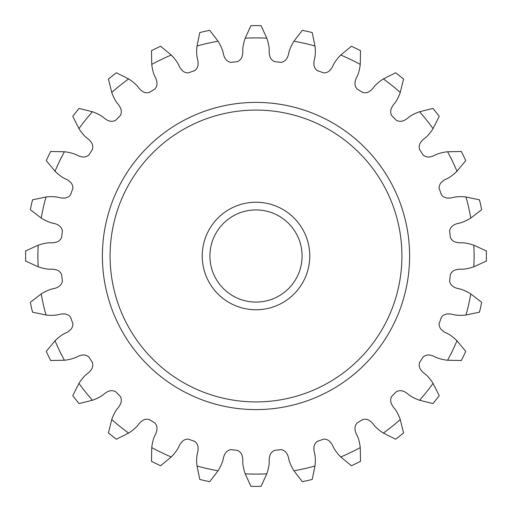 <?xml version="1.0" encoding="UTF-8"?>
<svg xmlns="http://www.w3.org/2000/svg" width="512" height="512" viewBox="0 0 512 512"><rect width="100%" height="100%" fill="white"/><g stroke="black" fill="none" stroke-linecap="round" stroke-linejoin="round"><path stroke-width="0.77" d="M465.984 315.002L479.443 312.186A230.4 230.4 0 0 0 481.696 302.33L470.784 293.952A73.875 73.875 0 0 0 469.568 293.203A44.89 44.89 0 0 0 461.901 289.562A19.302 19.302 0 0 0 459.251 288.826A16.32 16.32 0 0 1 453.44 286.771A8.384 8.384 0 0 1 449.85 282.17A5.376 5.376 0 0 1 449.606 281.082A195.226 195.226 0 0 0 450.336 274.63A5.376 5.376 0 0 1 450.816 273.626A8.384 8.384 0 0 1 455.341 269.933A16.32 16.32 0 0 1 461.459 269.229A19.302 19.302 0 0 0 464.211 269.094A44.89 44.89 0 0 0 472.493 267.251A73.875 73.875 0 0 0 473.843 266.797A218.112 218.112 0 0 0 473.843 245.203A73.875 73.875 0 0 0 472.493 244.749A44.89 44.89 0 0 0 464.211 242.906A19.302 19.302 0 0 0 461.459 242.771A16.32 16.32 0 0 1 455.341 242.067A8.384 8.384 0 0 1 450.816 238.374A5.376 5.376 0 0 1 450.336 237.37A195.226 195.226 0 0 0 449.606 230.918A5.376 5.376 0 0 1 449.85 229.83A8.384 8.384 0 0 1 453.44 225.229A16.32 16.32 0 0 1 459.251 223.174A19.302 19.302 0 0 0 461.901 222.438A44.89 44.89 0 0 0 469.568 218.797A73.875 73.875 0 0 0 470.784 218.048A218.112 218.112 0 0 0 465.984 196.998A73.875 73.875 0 0 0 464.557 196.851A44.89 44.89 0 0 0 456.077 196.902A19.302 19.302 0 0 0 453.363 197.389A16.32 16.32 0 0 1 447.245 198.061A8.384 8.384 0 0 1 442.01 195.469A5.376 5.376 0 0 1 441.318 194.592A195.226 195.226 0 0 0 439.174 188.467A5.376 5.376 0 0 1 439.168 187.354A8.384 8.384 0 0 1 441.645 182.061A16.32 16.32 0 0 1 446.848 178.771A19.302 19.302 0 0 0 449.274 177.459A44.89 44.89 0 0 0 455.936 172.205A73.875 73.875 0 0 0 456.954 171.206A218.112 218.112 0 0 0 447.59 151.757A73.875 73.875 0 0 0 446.17 151.93A44.89 44.89 0 0 0 437.907 153.862A19.302 19.302 0 0 0 435.373 154.938A16.32 16.32 0 0 1 429.555 156.954A8.384 8.384 0 0 1 423.872 155.59A5.376 5.376 0 0 1 423.008 154.893A195.226 195.226 0 0 0 419.552 149.402A5.376 5.376 0 0 1 419.302 148.314A8.384 8.384 0 0 1 420.538 142.605A16.32 16.32 0 0 1 424.877 138.24A19.302 19.302 0 0 0 426.95 136.422A44.89 44.89 0 0 0 432.275 129.818A73.875 73.875 0 0 0 433.05 128.614A218.112 218.112 0 0 0 419.59 111.738A73.875 73.875 0 0 0 418.24 112.218A44.89 44.89 0 0 0 410.618 115.949A19.302 19.302 0 0 0 408.384 117.562A16.32 16.32 0 0 1 403.162 120.819A8.384 8.384 0 0 1 397.325 120.755A5.376 5.376 0 0 1 396.32 120.269A195.226 195.226 0 0 0 391.731 115.68A5.376 5.376 0 0 1 391.245 114.675A8.384 8.384 0 0 1 391.181 108.838A16.32 16.32 0 0 1 394.438 103.616A19.302 19.302 0 0 0 396.051 101.382A44.89 44.89 0 0 0 399.782 93.76A73.875 73.875 0 0 0 400.262 92.41A218.112 218.112 0 0 0 383.386 78.95A73.875 73.875 0 0 0 382.182 79.725A44.89 44.89 0 0 0 375.578 85.05A19.302 19.302 0 0 0 373.76 87.123A16.32 16.32 0 0 1 369.395 91.462A8.384 8.384 0 0 1 363.686 92.698A5.376 5.376 0 0 1 362.598 92.448A195.226 195.226 0 0 0 357.107 88.992A5.376 5.376 0 0 1 356.41 88.128A8.384 8.384 0 0 1 355.046 82.445A16.32 16.32 0 0 1 357.062 76.627A19.302 19.302 0 0 0 358.138 74.093A44.89 44.89 0 0 0 360.07 65.83A73.875 73.875 0 0 0 360.243 64.41A218.112 218.112 0 0 0 340.794 55.046A73.875 73.875 0 0 0 339.795 56.064A44.89 44.89 0 0 0 334.541 62.726A19.302 19.302 0 0 0 333.229 65.152A16.32 16.32 0 0 1 329.939 70.355A8.384 8.384 0 0 1 324.646 72.832A5.376 5.376 0 0 1 323.533 72.826A195.226 195.226 0 0 0 317.408 70.682A5.376 5.376 0 0 1 316.531 69.99A8.384 8.384 0 0 1 313.939 64.755A16.32 16.32 0 0 1 314.611 58.637A19.302 19.302 0 0 0 315.098 55.923A44.89 44.89 0 0 0 315.149 47.443A73.875 73.875 0 0 0 315.002 46.016A218.112 218.112 0 0 0 293.952 41.216A73.875 73.875 0 0 0 293.203 42.432A44.89 44.89 0 0 0 289.562 50.099A19.302 19.302 0 0 0 288.826 52.749A16.32 16.32 0 0 1 286.771 58.56A8.384 8.384 0 0 1 282.17 62.15A5.376 5.376 0 0 1 281.082 62.394A195.226 195.226 0 0 0 274.63 61.664A5.376 5.376 0 0 1 273.626 61.184A8.384 8.384 0 0 1 269.933 56.659A16.32 16.32 0 0 1 269.229 50.541A19.302 19.302 0 0 0 269.094 47.789A44.89 44.89 0 0 0 267.251 39.507A73.875 73.875 0 0 0 266.797 38.157A218.112 218.112 0 0 0 245.203 38.157A73.875 73.875 0 0 0 244.749 39.507A44.89 44.89 0 0 0 242.906 47.789A19.302 19.302 0 0 0 242.771 50.541A16.32 16.32 0 0 1 242.067 56.659A8.384 8.384 0 0 1 238.374 61.184A5.376 5.376 0 0 1 237.37 61.664A195.226 195.226 0 0 0 230.918 62.394A5.376 5.376 0 0 1 229.83 62.15A8.384 8.384 0 0 1 225.229 58.56A16.32 16.32 0 0 1 223.174 52.749A19.302 19.302 0 0 0 222.438 50.099A44.89 44.89 0 0 0 218.797 42.432A73.875 73.875 0 0 0 218.048 41.216A218.112 218.112 0 0 0 196.998 46.016A73.875 73.875 0 0 0 196.851 47.443A44.89 44.89 0 0 0 196.902 55.923A19.302 19.302 0 0 0 197.389 58.637A16.32 16.32 0 0 1 198.061 64.755A8.384 8.384 0 0 1 195.469 69.99A5.376 5.376 0 0 1 194.592 70.682A195.226 195.226 0 0 0 188.467 72.826A5.376 5.376 0 0 1 187.354 72.832A8.384 8.384 0 0 1 182.061 70.355A16.32 16.32 0 0 1 178.771 65.152A19.302 19.302 0 0 0 177.459 62.726A44.89 44.89 0 0 0 172.205 56.064A73.875 73.875 0 0 0 171.206 55.046A218.112 218.112 0 0 0 151.757 64.41A73.875 73.875 0 0 0 151.93 65.83A44.89 44.89 0 0 0 153.862 74.093A19.302 19.302 0 0 0 154.938 76.627A16.32 16.32 0 0 1 156.954 82.445A8.384 8.384 0 0 1 155.59 88.128A5.376 5.376 0 0 1 154.893 88.992A195.226 195.226 0 0 0 149.402 92.448A5.376 5.376 0 0 1 148.314 92.698A8.384 8.384 0 0 1 142.605 91.462A16.32 16.32 0 0 1 138.24 87.123A19.302 19.302 0 0 0 136.422 85.05A44.89 44.89 0 0 0 129.818 79.725A73.875 73.875 0 0 0 128.614 78.95A218.112 218.112 0 0 0 111.738 92.41A73.875 73.875 0 0 0 112.218 93.76A44.89 44.89 0 0 0 115.949 101.382A19.302 19.302 0 0 0 117.562 103.616A16.32 16.32 0 0 1 120.819 108.838A8.384 8.384 0 0 1 120.755 114.675A5.376 5.376 0 0 1 120.269 115.68A195.226 195.226 0 0 0 115.68 120.269A5.376 5.376 0 0 1 114.675 120.755A8.384 8.384 0 0 1 108.838 120.819A16.32 16.32 0 0 1 103.616 117.562A19.302 19.302 0 0 0 101.382 115.949A44.89 44.89 0 0 0 93.76 112.218A73.875 73.875 0 0 0 92.41 111.738A218.112 218.112 0 0 0 78.95 128.614A73.875 73.875 0 0 0 79.725 129.818A44.89 44.89 0 0 0 85.05 136.422A19.302 19.302 0 0 0 87.123 138.24A16.32 16.32 0 0 1 91.462 142.605A8.384 8.384 0 0 1 92.698 148.314A5.376 5.376 0 0 1 92.448 149.402A195.226 195.226 0 0 0 88.992 154.893A5.376 5.376 0 0 1 88.128 155.59A8.384 8.384 0 0 1 82.445 156.954A16.32 16.32 0 0 1 76.627 154.938A19.302 19.302 0 0 0 74.093 153.862A44.89 44.89 0 0 0 65.83 151.93A73.875 73.875 0 0 0 64.41 151.757A218.112 218.112 0 0 0 55.046 171.206A73.875 73.875 0 0 0 56.064 172.205A44.89 44.89 0 0 0 62.726 177.459A19.302 19.302 0 0 0 65.152 178.771A16.32 16.32 0 0 1 70.355 182.061A8.384 8.384 0 0 1 72.832 187.354A5.376 5.376 0 0 1 72.826 188.467A195.226 195.226 0 0 0 70.682 194.592A5.376 5.376 0 0 1 69.99 195.469A8.384 8.384 0 0 1 64.755 198.061A16.32 16.32 0 0 1 58.637 197.389A19.302 19.302 0 0 0 55.923 196.902A44.89 44.89 0 0 0 47.443 196.851A73.875 73.875 0 0 0 46.016 196.998A218.112 218.112 0 0 0 41.216 218.048A73.875 73.875 0 0 0 42.432 218.797A44.89 44.89 0 0 0 50.099 222.438A19.302 19.302 0 0 0 52.749 223.174A16.32 16.32 0 0 1 58.56 225.229A8.384 8.384 0 0 1 62.15 229.83A5.376 5.376 0 0 1 62.394 230.918A195.226 195.226 0 0 0 61.664 237.37A5.376 5.376 0 0 1 61.184 238.374A8.384 8.384 0 0 1 56.659 242.067A16.32 16.32 0 0 1 50.541 242.771A19.302 19.302 0 0 0 47.789 242.906A44.89 44.89 0 0 0 39.507 244.749A73.875 73.875 0 0 0 38.157 245.203A218.112 218.112 0 0 0 38.157 266.797A73.875 73.875 0 0 0 39.507 267.251A44.89 44.89 0 0 0 47.789 269.094A19.302 19.302 0 0 0 50.541 269.229A16.32 16.32 0 0 1 56.659 269.933A8.384 8.384 0 0 1 61.184 273.626A5.376 5.376 0 0 1 61.664 274.63A195.226 195.226 0 0 0 62.394 281.082A5.376 5.376 0 0 1 62.15 282.17A8.384 8.384 0 0 1 58.56 286.771A16.32 16.32 0 0 1 52.749 288.826A19.302 19.302 0 0 0 50.099 289.562A44.89 44.89 0 0 0 42.432 293.203A73.875 73.875 0 0 0 41.216 293.952A218.112 218.112 0 0 0 46.016 315.002A73.875 73.875 0 0 0 47.443 315.149A44.89 44.89 0 0 0 55.923 315.098A19.302 19.302 0 0 0 58.637 314.611A16.32 16.32 0 0 1 64.755 313.939A8.384 8.384 0 0 1 69.99 316.531A5.376 5.376 0 0 1 70.682 317.408A195.226 195.226 0 0 0 72.826 323.533A5.376 5.376 0 0 1 72.832 324.646A8.384 8.384 0 0 1 70.355 329.939A16.32 16.32 0 0 1 65.152 333.229A19.302 19.302 0 0 0 62.726 334.541A44.89 44.89 0 0 0 56.064 339.795A73.875 73.875 0 0 0 55.046 340.794A218.112 218.112 0 0 0 64.41 360.243A73.875 73.875 0 0 0 65.83 360.07A44.89 44.89 0 0 0 74.093 358.138A19.302 19.302 0 0 0 76.627 357.062A16.32 16.32 0 0 1 82.445 355.046A8.384 8.384 0 0 1 88.128 356.41A5.376 5.376 0 0 1 88.992 357.107A195.226 195.226 0 0 0 92.448 362.598A5.376 5.376 0 0 1 92.698 363.686A8.384 8.384 0 0 1 91.462 369.395A16.32 16.32 0 0 1 87.123 373.76A19.302 19.302 0 0 0 85.05 375.578A44.89 44.89 0 0 0 79.725 382.182A73.875 73.875 0 0 0 78.95 383.386A218.112 218.112 0 0 0 92.41 400.262A73.875 73.875 0 0 0 93.76 399.782A44.89 44.89 0 0 0 101.382 396.051A19.302 19.302 0 0 0 103.616 394.438A16.32 16.32 0 0 1 108.838 391.181A8.384 8.384 0 0 1 114.675 391.245A5.376 5.376 0 0 1 115.68 391.731A195.226 195.226 0 0 0 120.269 396.32A5.376 5.376 0 0 1 120.755 397.325A8.384 8.384 0 0 1 120.819 403.162A16.32 16.32 0 0 1 117.562 408.384A19.302 19.302 0 0 0 115.949 410.618A44.89 44.89 0 0 0 112.218 418.24A73.875 73.875 0 0 0 111.738 419.59A218.112 218.112 0 0 0 128.614 433.05A73.875 73.875 0 0 0 129.818 432.275A44.89 44.89 0 0 0 136.422 426.95A19.302 19.302 0 0 0 138.24 424.877A16.32 16.32 0 0 1 142.605 420.538A8.384 8.384 0 0 1 148.314 419.302A5.376 5.376 0 0 1 149.402 419.552A195.226 195.226 0 0 0 154.893 423.008A5.376 5.376 0 0 1 155.59 423.872A8.384 8.384 0 0 1 156.954 429.555A16.32 16.32 0 0 1 154.938 435.373A19.302 19.302 0 0 0 153.862 437.907A44.89 44.89 0 0 0 151.93 446.17A73.875 73.875 0 0 0 151.757 447.59A218.112 218.112 0 0 0 171.206 456.954A73.875 73.875 0 0 0 172.205 455.936A44.89 44.89 0 0 0 177.459 449.274A19.302 19.302 0 0 0 178.771 446.848A16.32 16.32 0 0 1 182.061 441.645A8.384 8.384 0 0 1 187.354 439.168A5.376 5.376 0 0 1 188.467 439.174A195.226 195.226 0 0 0 194.592 441.318A5.376 5.376 0 0 1 195.469 442.01A8.384 8.384 0 0 1 198.061 447.245A16.32 16.32 0 0 1 197.389 453.363A19.302 19.302 0 0 0 196.902 456.077A44.89 44.89 0 0 0 196.851 464.557A73.875 73.875 0 0 0 196.998 465.984A218.112 218.112 0 0 0 218.048 470.784A73.875 73.875 0 0 0 218.797 469.568A44.89 44.89 0 0 0 222.438 461.901A19.302 19.302 0 0 0 223.174 459.251A16.32 16.32 0 0 1 225.229 453.44A8.384 8.384 0 0 1 229.83 449.85A5.376 5.376 0 0 1 230.918 449.606A195.226 195.226 0 0 0 237.37 450.336A5.376 5.376 0 0 1 238.374 450.816A8.384 8.384 0 0 1 242.067 455.341A16.32 16.32 0 0 1 242.771 461.459A19.302 19.302 0 0 0 242.906 464.211A44.89 44.89 0 0 0 244.749 472.493A73.875 73.875 0 0 0 245.203 473.843L250.944 486.342A230.4 230.4 0 0 0 261.056 486.342L266.797 473.843A73.875 73.875 0 0 0 267.251 472.493A44.89 44.89 0 0 0 269.094 464.211A19.302 19.302 0 0 0 269.229 461.459A16.32 16.32 0 0 1 269.933 455.341A8.384 8.384 0 0 1 273.626 450.816A5.376 5.376 0 0 1 274.63 450.336A195.226 195.226 0 0 0 281.082 449.606A5.376 5.376 0 0 1 282.17 449.85A8.384 8.384 0 0 1 286.771 453.44A16.32 16.32 0 0 1 288.826 459.251A19.302 19.302 0 0 0 289.562 461.901A44.89 44.89 0 0 0 293.203 469.568A73.875 73.875 0 0 0 293.952 470.784A218.112 218.112 0 0 0 315.002 465.984A73.875 73.875 0 0 0 315.149 464.557A44.89 44.89 0 0 0 315.098 456.077A19.302 19.302 0 0 0 314.611 453.363A16.32 16.32 0 0 1 313.939 447.245A8.384 8.384 0 0 1 316.531 442.01A5.376 5.376 0 0 1 317.408 441.318A195.226 195.226 0 0 0 323.533 439.174A5.376 5.376 0 0 1 324.646 439.168A8.384 8.384 0 0 1 329.939 441.645A16.32 16.32 0 0 1 333.229 446.848A19.302 19.302 0 0 0 334.541 449.274A44.89 44.89 0 0 0 339.795 455.936A73.875 73.875 0 0 0 340.794 456.954A218.112 218.112 0 0 0 360.243 447.59A73.875 73.875 0 0 0 360.07 446.17A44.89 44.89 0 0 0 358.138 437.907A19.302 19.302 0 0 0 357.062 435.373A16.32 16.32 0 0 1 355.046 429.555A8.384 8.384 0 0 1 356.41 423.872A5.376 5.376 0 0 1 357.107 423.008A195.226 195.226 0 0 0 362.598 419.552A5.376 5.376 0 0 1 363.686 419.302A8.384 8.384 0 0 1 369.395 420.538A16.32 16.32 0 0 1 373.76 424.877A19.302 19.302 0 0 0 375.578 426.95A44.89 44.89 0 0 0 382.182 432.275A73.875 73.875 0 0 0 383.386 433.05A218.112 218.112 0 0 0 400.262 419.59A73.875 73.875 0 0 0 399.782 418.24A44.89 44.89 0 0 0 396.051 410.618A19.302 19.302 0 0 0 394.438 408.384A16.32 16.32 0 0 1 391.181 403.162A8.384 8.384 0 0 1 391.245 397.325A5.376 5.376 0 0 1 391.731 396.32A195.226 195.226 0 0 0 396.32 391.731A5.376 5.376 0 0 1 397.325 391.245A8.384 8.384 0 0 1 403.162 391.181A16.32 16.32 0 0 1 408.384 394.438A19.302 19.302 0 0 0 410.618 396.051A44.89 44.89 0 0 0 418.24 399.782A73.875 73.875 0 0 0 419.59 400.262A218.112 218.112 0 0 0 433.05 383.386A73.875 73.875 0 0 0 432.275 382.182A44.89 44.89 0 0 0 426.95 375.578A19.302 19.302 0 0 0 424.877 373.76A16.32 16.32 0 0 1 420.538 369.395A8.384 8.384 0 0 1 419.302 363.686A5.376 5.376 0 0 1 419.552 362.598A195.226 195.226 0 0 0 423.008 357.107A5.376 5.376 0 0 1 423.872 356.41A8.384 8.384 0 0 1 429.555 355.046A16.32 16.32 0 0 1 435.373 357.062A19.302 19.302 0 0 0 437.907 358.138A44.89 44.89 0 0 0 446.17 360.07A73.875 73.875 0 0 0 447.59 360.243A218.112 218.112 0 0 0 456.954 340.794A73.875 73.875 0 0 0 455.936 339.795A44.89 44.89 0 0 0 449.274 334.541A19.302 19.302 0 0 0 446.848 333.229A16.32 16.32 0 0 1 441.645 329.939A8.384 8.384 0 0 1 439.168 324.646A5.376 5.376 0 0 1 439.174 323.533A195.226 195.226 0 0 0 441.318 317.408A5.376 5.376 0 0 1 442.01 316.531A8.384 8.384 0 0 1 447.245 313.939A16.32 16.32 0 0 1 453.363 314.611A19.302 19.302 0 0 0 456.077 315.098A44.89 44.89 0 0 0 464.557 315.149A73.875 73.875 0 0 0 465.984 315.002A218.112 218.112 0 0 0 470.784 293.952M447.59 360.243L461.338 360.499A230.4 230.4 0 0 0 465.728 351.386L456.954 340.794M419.59 400.262L432.941 403.571A230.4 230.4 0 0 0 439.245 395.667L433.05 383.386M383.386 433.05L395.667 439.245A230.4 230.4 0 0 0 403.571 432.941L400.262 419.59M340.794 456.954L351.386 465.728A230.4 230.4 0 0 0 360.499 461.338L360.243 447.59M293.952 470.784L302.33 481.696A230.4 230.4 0 0 0 312.186 479.443L315.002 465.984M245.203 473.843A218.112 218.112 0 0 0 266.797 473.843M196.998 465.984L199.814 479.443A230.4 230.4 0 0 0 209.67 481.696L218.048 470.784M151.757 447.59L151.501 461.338A230.4 230.4 0 0 0 160.614 465.728L171.206 456.954M111.738 419.59L108.429 432.941A230.4 230.4 0 0 0 116.333 439.245L128.614 433.05M78.95 383.386L72.755 395.667A230.4 230.4 0 0 0 79.059 403.571L92.41 400.262M55.046 340.794L46.272 351.386A230.4 230.4 0 0 0 50.662 360.499L64.41 360.243M41.216 293.952L30.304 302.33A230.4 230.4 0 0 0 32.557 312.186L46.016 315.002M38.157 245.203L25.658 250.944A230.4 230.4 0 0 0 25.658 261.056L38.157 266.797M46.016 196.998L32.557 199.814A230.4 230.4 0 0 0 30.304 209.67L41.216 218.048M64.41 151.757L50.662 151.501A230.4 230.4 0 0 0 46.272 160.614L55.046 171.206M92.41 111.738L79.059 108.429A230.4 230.4 0 0 0 72.755 116.333L78.95 128.614M128.614 78.95L116.333 72.755A230.4 230.4 0 0 0 108.429 79.059L111.738 92.41M171.206 55.046L160.614 46.272A230.4 230.4 0 0 0 151.501 50.662L151.757 64.41M218.048 41.216L209.67 30.304A230.4 230.4 0 0 0 199.814 32.557L196.998 46.016M266.797 38.157L261.056 25.658A230.4 230.4 0 0 0 250.944 25.658L245.203 38.157M315.002 46.016L312.186 32.557A230.4 230.4 0 0 0 302.33 30.304L293.952 41.216M360.243 64.41L360.499 50.662A230.4 230.4 0 0 0 351.386 46.272L340.794 55.046M400.262 92.41L403.571 79.059A230.4 230.4 0 0 0 395.667 72.755L383.386 78.95M433.05 128.614L439.245 116.333A230.4 230.4 0 0 0 432.941 108.429L419.59 111.738M456.954 171.206L465.728 160.614A230.4 230.4 0 0 0 461.338 151.501L447.59 151.757M470.784 218.048L481.696 209.67A230.4 230.4 0 0 0 479.443 199.814L465.984 196.998M473.843 266.797L486.342 261.056A230.4 230.4 0 0 0 486.342 250.944L473.843 245.203M409.6 256A153.6 153.6 0 0 0 256 102.4A153.6 153.6 0 0 0 102.4 256A153.6 153.6 0 0 0 256 409.6A153.6 153.6 0 0 0 409.6 256M401.92 256A145.92 145.92 0 0 0 256 110.08A145.92 145.92 0 0 0 110.08 256A145.92 145.92 0 0 0 256 401.92A145.92 145.92 0 0 0 401.92 256M309.76 256A53.76 53.76 0 0 0 256 202.24A53.76 53.76 0 0 0 202.24 256A53.76 53.76 0 0 0 256 309.76A53.76 53.76 0 0 0 309.76 256M302.08 256A46.08 46.08 0 0 0 256 209.92A46.08 46.08 0 0 0 209.92 256A46.08 46.08 0 0 0 256 302.08A46.08 46.08 0 0 0 302.08 256"/></g></svg>
